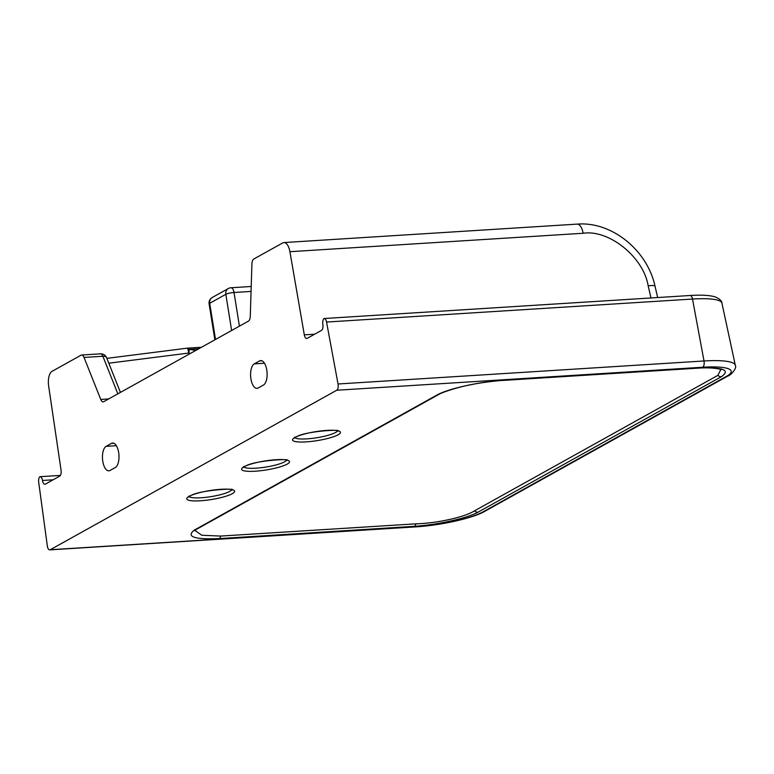<?xml version="1.0" encoding="UTF-8"?>
<svg xmlns="http://www.w3.org/2000/svg" width="774" height="774" viewBox="0 0 774 774"><rect width="100%" height="100%" fill="white"/><g stroke="black" fill="none" stroke-linecap="round" stroke-linejoin="round"><path stroke-width="1.16" d="M250.921 378.883A12.442 5.592 -93.6 0 0 256.987 388.354A12.442 5.592 -93.6 0 0 258.139 388.006L263.431 385.065A12.442 5.592 -93.6 0 0 266.962 371.336A12.442 5.592 -93.6 0 0 260.712 360.587A12.442 5.592 -93.6 0 0 259.561 360.936L254.278 363.877A12.442 5.592 -93.6 0 0 250.921 378.883M102.787 461.352A12.442 5.592 -93.6 0 0 108.863 470.815A12.442 5.592 -93.6 0 0 110.014 470.466L115.307 467.525A12.442 5.592 -93.6 0 0 118.838 453.806A12.442 5.592 -93.6 0 0 112.588 443.047A12.442 5.592 -93.6 0 0 111.437 443.396L106.144 446.337A12.442 5.592 -93.6 0 0 102.787 461.352M120.434 392.399L106.628 357.743A6.221 3.27 158.3 0 0 102.874 356.253L84.027 357.433A6.221 2.796 -93.6 0 0 81.609 355.024A6.221 2.796 -93.6 0 0 81.038 355.198L52.051 371.336A12.442 5.592 -93.6 0 0 48.646 386.013L61.069 470.263A4.973 2.235 86.4 0 1 59.704 476.136L45.366 484.118A4.973 2.235 86.4 0 1 44.902 484.263A4.973 2.235 86.4 0 1 42.473 480.47A4.973 2.235 -93.6 0 0 40.045 476.687A4.973 2.235 -93.6 0 0 39.842 476.726A4.973 2.235 -93.6 0 0 38.7 482.299L47.311 545.834A4.973 2.235 -93.6 0 0 47.34 546.096A4.973 2.235 -93.6 0 0 49.768 549.879A4.973 2.235 -93.6 0 0 50.233 549.743L416.209 526.726A50.726 9.501 170.9 0 0 483.015 511.875L726.37 376.396A50.726 9.501 170.9 0 0 702.715 367.234L336.738 390.241L50.233 549.743M336.738 390.241A4.973 2.235 -93.6 0 0 338.083 384.243A4.973 2.235 -93.6 0 0 338.035 383.991L704.011 360.974A4.973 2.235 86.4 0 1 704.059 361.226A4.973 2.235 86.4 0 1 702.715 367.234M194.942 530.451L201.811 535.26L220.619 536.072L415.802 523.843C436.855 523.311 465.01 517.08 474.491 510.85L717.846 375.371L720.807 369.546C723.448 370.185 715.96 366.934 698.477 368.124L698.477 368.124A4.973 2.351 -93.2 0 0 698.97 367.989C723.293 367.157 730.762 370.059 721.387 376.696L477.955 512.214C467.041 518.28 437.339 524.869 414.583 526.31L219.294 538.588C194.206 539.604 185.886 536.779 194.332 530.103L437.997 394.45C450.274 388.209 480.673 381.572 503.71 380.257L698.97 367.989M650.992 297.971L648.167 285.858C643.649 257.268 609.07 229.307 583.122 233.264L289.911 251.705A12.442 5.592 -93.6 0 0 283.894 242.562A12.442 5.592 -93.6 0 0 282.742 242.91L253.756 259.038A6.221 2.796 -93.6 0 0 251.918 263.973L250.283 316.208A6.221 2.796 86.4 0 1 248.435 321.133L103.745 401.687A6.221 2.796 86.4 0 1 103.174 401.861A6.221 2.796 86.4 0 1 100.755 399.452L108.66 398.949M289.911 251.705L304.308 334.852L314.66 334.204M689.934 295.542A4.973 2.235 86.4 0 1 690.137 295.504C701.157 294.778 709.487 295.233 715.118 296.858C719.617 298.774 721.881 300.844 721.91 303.06A52.313 9.791 170.9 0 0 692.517 299.045L326.551 322.052A4.973 2.235 -93.6 0 0 324.161 318.52A4.973 2.235 -93.6 0 0 323.958 318.549A4.973 2.235 -93.6 0 0 322.855 324.383A4.973 2.235 86.4 0 1 321.51 330.392L307.172 338.373A4.973 2.235 86.4 0 1 306.707 338.509A4.973 2.235 86.4 0 1 304.308 334.852M326.551 322.052L338.035 383.991M84.027 357.433L100.755 399.452M198.908 348.706L189.291 349.345L195.745 350.467M190.481 353.399L188.769 353.05A6.221 0.6 -78.1 0 0 189.291 349.345A6.221 2.777 86.4 0 0 187.502 348.145L201.521 347.255M189.156 496.618A21.769 4.073 170.9 0 0 207.442 497.15A21.769 4.073 170.9 0 0 229.723 491.403A21.769 4.073 170.9 0 0 231.678 489.807M189.079 496.395A24.255 4.538 -9.1 0 1 221.016 489.294A24.255 4.538 -9.1 0 1 232.326 493.677A24.255 4.538 -9.1 0 1 200.389 500.778A24.255 4.538 -9.1 0 1 189.079 496.395M294.952 437.716A21.769 4.073 170.9 0 0 313.247 438.248A21.769 4.073 170.9 0 0 335.529 432.502A21.769 4.073 170.9 0 0 337.474 430.905M294.884 437.494A24.255 4.538 -9.1 0 1 326.822 430.392A24.255 4.538 -9.1 0 1 338.132 434.775A24.255 4.538 -9.1 0 1 306.194 441.877A24.255 4.538 -9.1 0 1 294.884 437.494M244.023 467.041A21.769 4.073 170.9 0 0 262.309 467.573A21.769 4.073 170.9 0 0 284.59 461.826A21.769 4.073 170.9 0 0 286.544 460.23M243.945 466.819A24.255 4.538 -9.1 0 1 275.883 459.717A24.255 4.538 -9.1 0 1 287.193 464.1A24.255 4.538 -9.1 0 1 255.256 471.202A24.255 4.538 -9.1 0 1 243.945 466.819M324.161 318.52L690.137 295.504A4.973 2.235 86.4 0 1 692.517 299.045L704.011 360.974A55.699 10.43 -9.1 0 1 735.3 365.251L721.91 303.06M187.221 348.194A6.221 2.777 86.4 0 1 187.502 348.145A6.221 6.221 0 0 0 187.115 348.184L106.88 358.362M187.115 348.184A6.221 1.045 -97.2 0 1 188.769 353.05L108.805 363.2M117.851 393.84L102.874 356.253A6.221 2.796 86.4 0 0 100.465 353.834L81.609 355.024M283.894 242.562L577.104 224.121A12.442 5.592 86.4 0 1 583.122 233.264M577.104 224.121C611.712 221.238 647.325 250.205 655.046 286.293A12.442 2.254 166.8 0 0 648.167 285.858M231.629 330.498L225.834 294.313L209.715 303.282L215.511 339.467M251.057 291.421L234.019 292.485L239.418 326.154M225.834 294.313A6.221 1.161 -9.1 0 1 234.019 292.485A6.221 2.796 86.4 0 0 230.991 287.754A6.221 6.221 0 0 0 228.349 288.528A6.221 5.437 60.9 0 0 225.834 294.313M209.715 303.282A6.221 5.437 -119.1 0 1 212.231 297.497A6.221 6.221 0 0 0 209.115 303.921A6.221 1.161 -9.1 0 1 209.715 303.282M53.116 479.803L42.473 480.47M735.3 365.251C737.477 368.366 729.921 375.903 728.015 375.922A4.973 4.344 -119.1 0 1 726.37 376.396M728.015 375.922L484.659 511.391A4.973 4.344 -119.1 0 1 483.015 511.875M484.659 511.391C472.517 518.386 440.377 525.401 415.744 526.871A4.973 2.235 -93.6 0 0 416.209 526.726M414.583 526.31A4.973 2.119 -94 0 0 415.802 523.843M474.491 510.85A4.973 4.286 62 0 0 477.955 512.214M717.846 375.371A4.973 4.402 59.7 0 0 721.387 376.696M219.294 538.588A4.973 2.235 -93.6 0 0 220.619 536.072M194.332 530.103A4.973 4.499 57 0 0 196.267 529.445L439.409 394.092A4.973 4.16 63.9 0 1 437.997 394.45M698.477 368.124L503.245 380.402A4.973 2.235 -93.6 0 0 503.71 380.257M116.342 445.698L106.144 446.337M113.778 443.25L111.437 443.396M261.902 360.781L259.561 360.936M264.466 363.238L254.278 363.877M231.813 489.178L232.268 490.039C236.757 487.872 197.97 490.136 189.901 496.153L188.662 497.024L188.827 496.066M337.619 430.276L338.074 431.137C342.563 428.97 303.776 431.234 295.707 437.252L294.459 438.123L294.633 437.165M286.68 459.601L287.135 460.462C291.624 458.295 252.837 460.559 244.768 466.577L243.529 467.448L243.694 466.49M106.628 357.743A6.221 6.221 0 0 0 100.465 353.834M655.046 286.293L657.668 297.545M228.349 288.528L212.231 297.497M214.872 339.825L209.115 303.921M251.211 286.486L230.991 287.754M60.401 475.41L40.045 476.687M415.744 526.871L49.768 549.879M194.69 530.722L196.267 529.445M503.245 380.402C500.681 380.402 482.966 382.143 471.395 384.63C456.824 387.271 441.741 392.602 439.409 394.092"/></g></svg>
